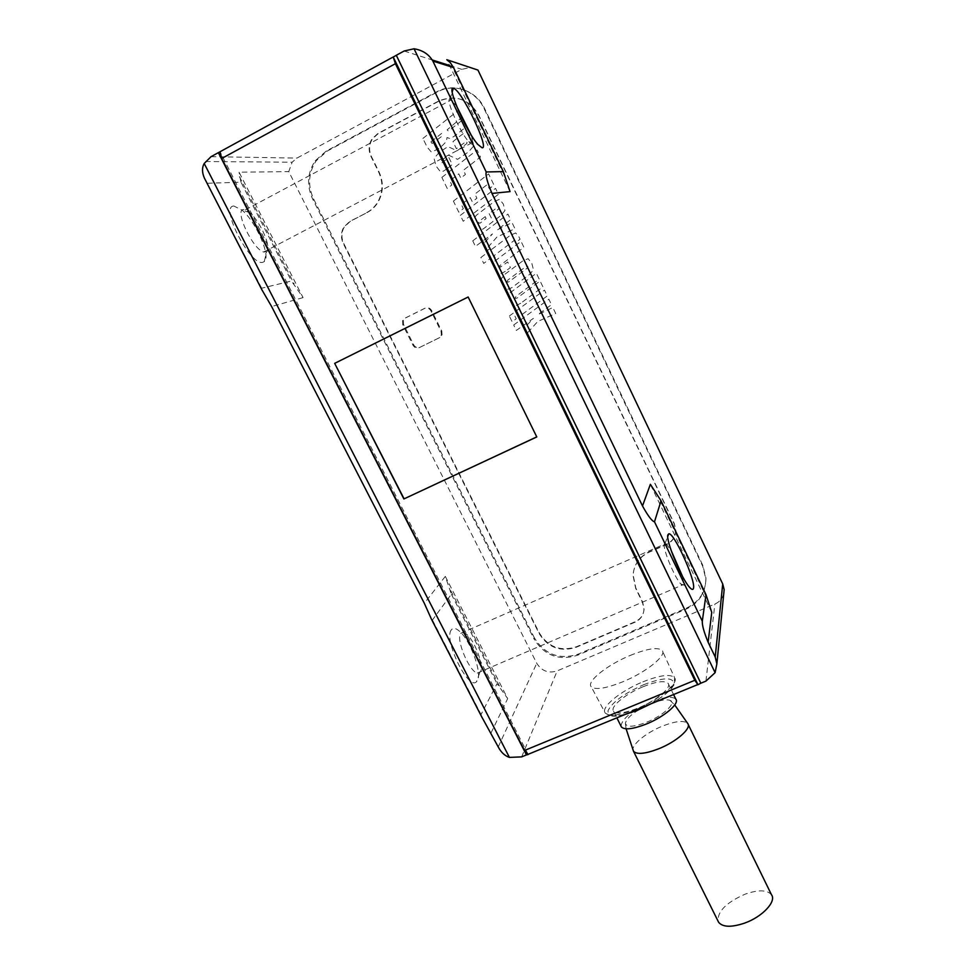 <?xml version="1.0" encoding="UTF-8"?>
<svg xmlns="http://www.w3.org/2000/svg" width="975" height="975" viewBox="0 0 975 975"><rect width="100%" height="100%" fill="white"/><g stroke="black" fill="none" stroke-linecap="round" stroke-linejoin="round"><path stroke-width="0.73" stroke-dasharray="4.88 3.66" d="M536.75 436.898L468.293 296.948M528.097 754.345L220.021 151.82M723.743 593.872C722.426 598.601 719.465 602.002 714.87 604.073L557.176 670.898C548.474 673.603 541.661 671.068 536.75 663.293L288.758 171.612L292.122 162.216L296.948 158.096L461.797 69.359L470.194 67.494M630.082 655.493C647.351 648.533 658.076 646.876 662.257 650.544C666.876 655.541 645.962 672.36 622.793 681.793C605.841 688.508 595.323 690.166 591.228 686.766C586.121 681.635 607.364 664.816 630.082 655.493M261.8 289.612L261.666 288.21L291.415 280.995L303.067 297.607L239.07 172.197L288.758 171.612M481.528 716.479L481.053 714.48L497.043 683.658L507.683 698.588L445.319 576.383L451.364 594.226L432.437 620.015L431.547 619.393M261.666 288.21L205.103 179.473M207.638 183.251L240.971 182.215L291.415 280.995M233.927 206.042C219.143 205.627 250.49 266.504 262.787 262.299L264.237 261.605C271.33 256.949 256.157 221.837 241.995 210.113L233.927 206.042M451.364 594.226L497.043 683.658M451.327 629.887C443.259 639.222 468.353 690.909 476.47 681.769L477.372 680.648C482.381 673.237 470.608 640.697 459.627 631.361C455.873 627.997 453.107 627.51 451.327 629.887M266.65 251.745C272.037 248.357 260.435 221.496 249.746 212.623L243.701 209.552C233.781 209.101 252.708 249.356 263.628 252.025L266.65 251.745L264.237 261.605M263.628 252.025L470.596 143.532L468.743 141.741C460.102 132.563 444.856 97.853 450.06 99.218L456.544 105.982M470.949 134.599C473.058 140.839 473.362 144.02 471.863 144.142L470.596 143.532M463.673 632.373L466.891 634.445C475.178 641.526 484.197 666.376 480.407 671.872L477.299 673.067C469.219 671.592 455.678 639.161 460.688 633.36L664.365 544.208C662.525 548.364 674.432 577.346 680.696 583.879L682.061 585.158L683.78 584.561L682.402 576.176M666.059 543.806L671.117 550.4M504.319 175.415L450.267 62.595M706.704 597.821L658.807 497.847M534.507 638.064L313.645 199.022C307.503 185.518 308.344 172.782 316.192 160.79L327.161 151.125L437.507 91.918C453.899 82.631 476.482 90.577 484.612 108.554L702.865 565.463L705.973 578.187C705.705 592.044 699.197 602.026 686.449 608.12L578.017 654.213C559.455 660.026 544.952 654.639 534.507 638.064L534.044 639.015L312.67 199.095C306.516 185.567 307.369 172.794 315.217 160.777L326.211 151.101L436.788 91.76C453.204 82.448 475.849 90.419 483.99 108.432L702.731 566.304L705.851 579.04C705.571 592.934 699.051 602.928 686.29 609.034L577.639 655.212C559.041 661.026 544.501 655.627 534.044 639.015M240.971 182.215L239.07 172.197M239.387 176.597L294.097 283.774M450.767 590.655L499.432 685.986M510.059 191.612L446.818 59.707M711.75 612.361L650.362 484.307M366.649 212.623C371.548 210.027 375.387 206.249 378.19 201.264C383.053 191.758 383.187 181.984 378.592 171.917L371.036 156.609C368.294 150.552 368.562 144.727 371.828 139.12L377.727 133.612L438.531 101.095C455.374 94.246 468.707 98.963 478.542 115.245L674.261 524.05L675.773 530.692C675.48 537.091 672.397 541.722 666.559 544.574L649.253 552.143C639.344 556.944 633.921 564.683 632.994 575.347L635.712 588.473L642.464 602.343L643.975 609.351C643.512 615.31 640.526 619.588 635.017 622.196L576.201 647.278C560.381 652.251 548.035 647.668 539.126 633.518L343.334 243.652C340.726 238.01 340.848 232.55 343.712 227.248L349.793 221.423L367.087 212.574C371.975 209.991 375.814 206.2 378.605 201.216C383.467 191.734 383.602 181.959 379.019 171.917L371.463 156.622C368.733 150.564 368.989 144.739 372.255 139.157L378.154 133.648L438.884 101.168C455.715 94.331 469.036 99.036 478.859 115.294L674.359 523.673L675.87 530.315C675.565 536.701 672.494 541.32 666.656 544.172L649.374 551.74C639.478 556.53 634.055 564.269 633.128 574.921L635.846 588.035L642.598 601.892L644.097 608.9C643.646 614.847 640.66 619.125 635.152 621.733L576.396 646.791C560.588 651.751 548.255 647.168 539.358 633.043L343.785 243.567C341.177 237.937 341.299 232.477 344.163 227.187L350.244 221.362L367.087 212.574M405.527 317.96L425.161 308.161C427.854 307.149 429.999 307.917 431.584 310.477L441.797 331.073L442.053 334.925L439.749 337.545L420.128 347.21C417.458 348.197 415.338 347.429 413.753 344.894L403.528 324.443L403.357 320.3L404.759 318.277L424.442 308.466C427.135 307.454 429.28 308.222 430.877 310.781L441.102 331.427L441.358 335.29L439.055 337.911L419.396 347.587C416.727 348.575 414.594 347.807 413.01 345.272L402.76 324.785L402.59 320.629L404.759 318.277M643.22 686.668C656.37 681.464 664.67 680.355 668.094 683.341C672.08 687.497 656.114 700.842 638.198 708.021C624.975 713.152 616.773 714.224 613.567 711.214C609.728 706.838 625.792 693.7 643.22 686.668M621.026 726.192C621.77 718.892 631.715 710.885 650.849 702.158C663.999 697.015 672.323 696.004 675.821 699.148M650.483 703.877C659.551 700.257 666.047 699.087 669.996 700.342C677.138 702.585 663.463 715.577 646.547 722.256C633.409 727.179 626.352 727.484 625.365 723.194C627.205 717.015 635.578 710.568 650.483 703.877M771.517 894.782C767.179 889.822 758.453 889.59 745.363 894.075C726.546 902.302 717.442 911.332 718.051 921.143M430.889 141.863L432.12 143.483L440.919 137.036L442.211 135.537L441.614 133.404L430.889 141.863M422.906 138.438L458.14 110.577L461.565 117.67L447.111 129.858L448.098 130.833L449.524 130.26L462.638 119.925L466.038 126.982L454.009 136.439L449.999 138.572L447.025 137.512L446.318 141.485L442.504 145.482L437.921 149.077L431.389 152.1L427.087 147.042L422.906 138.438M446.989 168.699C443.893 171.113 441.712 172.136 440.456 171.758L436.069 166.091L434.046 158.462L439.103 152.49L447.891 146.603L457.092 150.772L466.062 144.178L467.135 142.996L466.306 141.338L456.398 148.724L452.961 141.607L460.761 135.488C463.832 133.075 466.013 132.039 467.305 132.381L471.742 138.121L473.838 145.775L468.634 151.82L457.604 159.352L448.658 155.22L441.687 160.241L440.651 161.35L441.468 163.032L448.902 157.597L452.278 164.568L446.989 168.699M441.87 177.401L477.092 149.967L480.48 157.012L463.393 170.272L465.428 174.452L460.785 178.047L458.762 173.867L449.816 180.814L451.839 184.982L447.281 188.528L441.87 177.401M453.399 201.106L488.621 173.928L493.996 185.116L489.328 188.699L487.317 184.531L474.91 194.074L476.921 198.23L472.29 201.788L470.279 197.632L461.333 204.518L463.344 208.662L458.786 212.172L453.399 201.106M460.346 215.377L495.556 188.358L498.42 194.33L463.222 221.276L460.346 215.377M485.197 216.657L479.249 221.191L478.298 223.275L480.175 223.08L486.111 218.558L485.197 216.657M489.182 213.61L492.997 221.508L483.149 228.991L478.091 230.99L474.277 226.285L472.656 219.923L476.458 215.183L494.483 201.411L499.578 199.327L503.307 204.007L504.965 210.539L501.174 215.292L495.861 219.326L492.96 213.33L498.322 209.247L499.346 207.163L497.396 207.346L489.182 213.61M472.741 240.849L507.938 214.122L510.632 219.704L496.994 230.039L512.021 222.605L514.958 228.698L496.933 237.022L485.879 249.697L483.173 244.128L492.521 233.89L475.434 246.382L472.741 240.849M480.858 257.546L487.317 252.671L486.574 251.123L490.547 248.113L491.303 249.661L510.217 235.389L515.665 232.94L518.895 236.767L520.065 239.216L516.104 242.202L514.849 240.423L513.63 240.898L494.154 255.548L495.276 257.863L491.29 260.861L490.169 258.546L483.722 263.408L480.858 257.546M505.282 271.391L499.529 274.377L496.567 272.196L496.385 267.906L495.202 268.795L492.363 262.945L521.052 241.386L523.892 247.284L499.675 265.736L500.394 267.162L507.695 261.983L510.4 267.564L505.282 271.391M507.804 280.081L506.842 282.128L508.706 281.946L526.841 268.442L527.902 266.443L525.927 266.565L507.804 280.081M505.05 274.158L523.051 260.703L528.133 258.692L531.826 263.311L533.447 269.746L529.644 274.402L511.643 287.771L506.586 289.709L502.82 285.066L501.235 278.801L505.05 274.158M520.723 303.249L514.922 306.162L511.936 303.847L511.704 299.483L510.534 300.361L507.719 294.56L536.396 273.28L539.199 279.13L515.97 296.339L515.044 298.277L516.872 298.192L540.101 281.007L542.929 286.869L520.723 303.249M515.775 311.269L544.489 290.111L547.28 295.937L518.578 317.046L515.775 311.269M509.328 316.022L513.423 313.012L516.226 318.776L512.131 321.787L509.328 316.022M513.691 325.016L548.852 299.191L551.484 304.675L537.871 314.645L552.849 307.515L555.726 313.487L537.761 321.457L526.695 333.755L524.038 328.295L533.398 318.374L516.336 330.428L513.691 325.016M218.363 152.661L219.826 151.856M393.522 56.806L396.301 55.295M700.83 683.207L526.439 754.906M705.924 681.111L714.87 604.073M521.662 756.88L557.176 670.898M211.063 156.658L296.948 158.096M404.113 51.017L432.108 59.914M449.585 65.471L461.797 69.359M498.237 746.923L536.75 663.293M432.437 620.015L481.053 714.48M303.067 297.607L271.623 306.552M445.319 576.383L424.32 603.281M491.034 732.932L507.683 698.588M313.645 199.022L312.67 199.095M578.017 654.213L577.639 655.212M686.449 608.12L686.29 609.034M702.865 565.463L702.731 566.304M484.612 108.554L483.99 108.432M437.507 91.918L436.788 91.76M327.161 151.125L326.211 151.101M425.161 308.161L424.442 308.466M403.528 324.443L402.76 324.785M413.753 344.894L413.01 345.272M420.128 347.21L419.396 347.587M439.749 337.545L439.055 337.911M441.797 331.073L441.102 331.427M431.584 310.477L430.877 310.781M642.854 681.854C659.783 675.151 670.373 673.762 674.602 677.686C679.307 683.012 659.076 699.818 636.419 708.898C619.832 715.358 609.448 716.759 605.28 713.115C600.052 707.667 620.6 690.848 642.854 681.854M643.671 684.718C662.915 677.381 672.969 676.955 673.847 683.463C670.361 691.945 658.308 700.842 637.699 710.141C617.65 717.551 607.766 717.722 608.047 710.641C612.337 702.085 624.207 693.444 643.671 684.718M633.531 751.323C629.436 746.436 645.206 732.92 662.61 726.046C675.76 720.988 684.133 720.135 687.741 723.511L688.192 724.437M249.746 212.623L241.995 210.113M245.408 209.82L451.401 99.852M468.743 141.741L478.018 144.605M450.06 99.218L452.217 91.942M680.696 583.879L689.569 587.291M665.047 543.441L667.753 536.469M477.299 673.067L682.061 585.158M479.724 672.713L476.47 681.769M466.891 634.445L459.627 631.361M205.481 161.533L292.122 162.216M705.851 579.04L705.973 578.187M315.217 160.777L316.192 160.79M402.59 320.629L403.357 320.3M441.358 335.29L442.053 334.925M650.849 703.877C660.368 698.392 667.278 693.213 671.58 688.338L674.188 684.56L674.602 677.686L662.257 650.544M668.094 683.341L673.567 694.529M613.567 711.214L616.87 717.844M669.996 700.342L674.724 704.962M626.096 728.812L625.365 723.194M624.975 714.504C613.628 716.991 614.518 716.052 610.716 715.955L605.28 713.115L591.228 686.766"/><path stroke-width="1.46" d="M395.399 63.692L694.809 680.294L697.942 684.73L393.23 57.05L395.399 63.692L221.715 158.486L524.513 750.47L528.097 754.345M403.882 498.944L536.786 436.958L468.146 297.009L334.669 363.358L403.882 498.944L536.75 436.898M334.669 363.358L404.064 498.786M468.146 297.022L334.888 363.261M393.23 57.05L396.301 55.295L700.83 683.207L697.942 684.73M528.182 754.516L526.439 754.906L218.363 152.661L220.021 151.82L221.715 158.486M396.301 55.295L404.113 51.017L414.046 48.774C422.65 50.2 428.915 54.283 432.851 61.059L486.208 171.966C485.331 174.939 487.256 182.093 491.973 193.428L642.501 505.988C648.058 516.019 652.056 521.296 654.493 521.796L702.305 621.185C702.061 625.207 703.999 632.239 708.13 642.257L715.211 656.967L716.869 663.89L715.114 672.665L705.924 681.111L700.83 683.207M205.103 179.473L204.494 178.279C201.959 172.624 201.874 167.7 204.202 163.483L509.413 757.404L521.662 756.88L526.439 754.906M204.202 163.483L211.063 156.658L218.363 152.661M509.413 757.404C504.77 755.82 501.04 752.322 498.237 746.923L481.528 716.479M431.547 619.393L424.32 603.281L271.623 306.552L261.8 289.612M456.544 105.982L470.949 134.599M453.546 88.396L453.29 88.347C446.428 86.263 466.757 132.527 478.018 144.605L482.052 147.761C490.133 149.541 461.297 89.359 453.546 88.396M486.208 171.966L503.344 171.6L453.521 67.567L450.267 62.595L446.818 59.707L477.957 70.078L722.719 583.964L724.157 589.619L723.743 593.872M654.493 521.796L661.05 500.821L650.362 484.307L642.501 505.988M702.305 621.185L705.997 594.653L661.05 500.821M667.899 534.8C665.498 540.089 681.391 578.687 689.569 587.291C691.823 589.814 693.14 590.094 693.517 588.144C695.687 580.04 673.908 532.155 668.789 533.812L667.899 534.8M671.117 550.4L682.402 576.176M491.973 193.428L510.059 191.612L503.344 171.6M708.13 642.257L711.75 612.361L705.997 594.653M470.194 67.494L477.957 70.078M673.567 694.529L675.821 699.148C679.904 703.499 664.06 716.991 646.145 724.108C632.933 729.178 624.695 730.141 621.428 726.997L621.026 726.192M718.051 921.143L718.648 922.313C722.755 927.249 731.396 927.517 744.547 923.13C762.34 916.878 776.697 901.509 771.517 894.782L688.192 724.437M524.513 750.47L694.809 680.294M219.826 151.856L393.522 56.806M414.046 48.774L715.114 672.665M432.108 59.914L449.585 65.471M432.851 61.059L453.521 67.567M722.719 583.964L715.211 656.967M674.724 704.962L687.741 723.511C691.957 728.167 676.309 741.902 658.405 748.898C645.206 753.894 636.907 754.699 633.531 751.323L626.096 728.812M527.792 754.467L697.673 684.621M204.494 178.279L262.299 290.574M431.133 618.589L482.089 717.588M452.217 91.942L453.29 88.347M667.753 536.469L668.789 533.812M716.869 663.89L724.157 589.619M650.849 703.877L637.443 710.3L624.975 714.504M616.87 717.844L621.428 726.997M633.531 751.323L718.648 922.313"/></g></svg>
